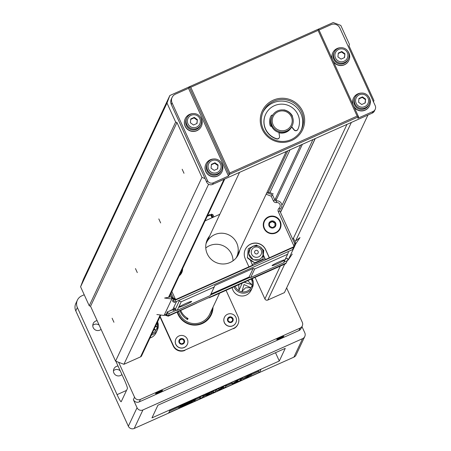 <?xml version="1.0" encoding="UTF-8"?>
<svg xmlns="http://www.w3.org/2000/svg" width="451" height="451" viewBox="0 0 451 451"><rect width="100%" height="100%" fill="white"/><g stroke="black" fill="none" stroke-linecap="round" stroke-linejoin="round"><path stroke-width="0.68" d="M178.951 300.36L292.53 249.634L293.64 247.278L175.614 299.988L174.142 299.43L173.032 301.792L174.503 302.345L178.951 300.36L179.25 301.014L181.234 301.77L214.225 287.033L214.777 285.573L253.174 268.424L254.702 268.959L287.637 254.251L288.381 252.278L288.082 251.624M236.065 258.017A16.676 16.546 25.2 0 0 228.612 234.802A16.676 16.546 25.2 0 0 205.977 243.867M209.095 237.125A17.786 17.651 25.2 0 0 208.17 238.1M239.109 252.65A17.786 17.651 25.2 0 0 239.272 251.314M233.026 260.802A16.676 16.546 25.2 0 0 205.774 247.988M207.573 215.561A5.17 0.417 -24.5 0 1 209.659 214.93A5.17 0.417 -24.5 0 1 209.709 215.003M207.206 216.328A6.111 0.49 -24.5 0 1 210.786 215.133A6.111 0.49 -24.5 0 1 210.848 215.172A6.111 0.49 -24.5 0 1 210.843 215.223M213.041 217.314L211.575 214.107L211.254 214.794L209.591 214.648A6.669 0.536 -24.5 0 1 208.689 215.15M213.954 216.908L212.99 214.789L211.575 214.107M272.054 265.571A6.895 0.552 -24.5 0 1 278.137 262.251A6.895 0.552 -24.5 0 1 284.553 259.883A6.895 0.552 -24.5 0 1 278.549 263.277A6.895 0.552 -24.5 0 1 272.049 265.583A6.895 0.552 -24.5 0 1 272.054 265.571M179.086 307.092A6.895 0.552 -24.5 0 1 185.169 303.771A6.895 0.552 -24.5 0 1 191.585 301.403A6.895 0.552 -24.5 0 1 185.581 304.797A6.895 0.552 -24.5 0 1 179.086 307.103A6.895 0.552 -24.5 0 1 179.086 307.092M175.202 309.549L173.291 310.401L174.464 307.92L175.219 309.583L177.204 310.333L210.2 295.602L214.225 287.033M210.921 294.063L249.149 276.993L250.677 277.523L283.611 262.815L287.637 254.251M173.291 310.401L172.834 309.392L176.583 301.42M254.702 268.959L250.677 277.523M253.174 268.424L249.149 276.993M181.234 301.77L177.204 310.333M179.25 301.014L175.219 309.583M173.426 298.472L171.837 298.951L164.615 298.055L171.493 296.69M173.607 298.585L172.575 300.783L173.032 301.792M166.289 314.229L164.085 315.441L171.837 298.951M167.84 312.842L166.729 315.198L166.267 314.189L167.377 311.833L167.84 312.842L169.305 313.394L176.64 310.119M172.97 309.696L167.377 311.833M169.971 311.038L169.677 311.01M169.773 310.812L172.806 309.454L172.846 309.752M287.479 260.306L288.172 260.024L295.929 243.534L300.022 237.581L294.931 241.448M294.548 244.374L295.929 243.534M166.729 315.198L168.195 315.756L286.227 263.046L287.885 259.224L287.428 258.22L285.331 259.15M164.085 315.441L156.863 314.539M288.172 260.024L292.271 254.065M287.332 260.684L283.888 262.223M250.091 277.32L210.476 295.01M285.252 259.319L285.117 259.613M168.195 315.756L169.305 313.394M285.906 263.187L209.23 297.429M196.495 303.117L168.324 315.7M166.707 315.153L164.987 314.871M212.872 296.138L209.129 297.812L208.999 297.53M212.906 296.217L285.663 263.728L285.861 263.305M209.264 297.513L209.129 297.812M164.829 315.08L168.246 316.168L196.535 303.196M168.246 316.168L168.443 315.745M269.585 223.065L272.235 221.61L274.986 223.268L274.941 226.21M258.102 251.382A1.843 1.827 -154.8 0 1 256.253 253.952A1.843 1.827 -154.8 0 1 254.933 251.055A1.843 1.827 -154.8 0 1 258.102 251.382M275.087 226.131L272.286 227.665L269.535 226.007L269.585 222.822L272.387 221.289L275.138 222.941L275.087 226.131M275.138 222.941L274.986 223.268M272.387 221.289L272.235 221.61M261.18 250.006A5.226 5.186 25.2 0 0 252.182 249.087A5.226 5.186 25.2 0 0 255.926 257.295A5.226 5.186 25.2 0 0 261.18 250.006M268.728 224.395A3.614 3.585 -154.8 0 1 274.191 221.407A3.614 3.585 -154.8 0 1 274.09 227.625A3.614 3.585 -154.8 0 1 268.728 224.395M262.736 249.922A7.334 7.278 25.2 0 0 248.738 252.797A7.334 7.278 25.2 0 0 257.589 260.041A7.334 7.278 25.2 0 0 262.736 249.922M263.688 224.745A8.451 8.383 25.2 0 0 279.772 228.522A8.451 8.383 25.2 0 0 275.691 217.343A8.451 8.383 25.2 0 0 263.688 224.745M179.69 274.839A8.451 8.383 25.2 0 0 182.114 269.687M279.75 228.572A8.451 8.383 -154.8 0 1 263.643 224.84A8.451 8.383 -154.8 0 1 264.455 221.379M181.336 272.522A8.451 8.383 -154.8 0 1 179.645 274.93M251.619 247.069L248.281 248.698L247.413 257.577L254.714 262.809L262.882 259.162L263.75 250.282L262.296 249.093M257.639 245.789L256.45 245.045L254.753 245.716M264.06 221.176A8.89 8.823 -154.8 0 1 278.368 218.82A8.89 8.823 -154.8 0 1 280.156 228.747M182.542 268.773A8.89 8.823 -154.8 0 1 181.742 272.697M248.281 248.698L247.413 257.577M254.714 262.809L251.027 260.684L247.323 257.775M262.882 259.162L254.623 263.012M268.463 216.835A8.89 8.823 25.2 0 0 268.384 232.885A8.89 8.823 25.2 0 0 278.447 218.718A8.89 8.823 25.2 0 0 268.463 216.835M179.227 275.815A8.89 8.823 25.2 0 0 182.604 268.649M266.113 194.24L271.22 196.179L272.455 194.787L274.822 199.985A1.556 1.545 25.2 0 0 276.452 200.887A4.736 4.702 -154.8 0 1 280.212 209.129A1.556 1.545 25.2 0 0 279.812 210.933L294.779 243.771L295.326 242.317L293.449 238.196M271.22 196.179L273.323 200.791A3.112 3.089 25.2 0 0 276.593 202.589A3.18 3.157 -154.8 0 1 279.113 208.125A3.112 3.089 25.2 0 0 278.318 211.739L293.922 245.992L294.779 243.771M293.922 245.992L293.595 246.866L269.281 257.82L265.605 249.758A11.23 11.14 25.2 0 0 245.271 249.476M269.343 257.696L265.667 249.634A11.23 11.14 25.2 0 0 245.299 249.414A11.23 11.14 25.2 0 0 245.254 258.75L248.929 266.812L176.172 299.306L175.975 299.729L252.571 265.521L250.452 260.266M266.535 193.344L267.432 192.887L272.455 194.787M281.125 211.147L281.215 210.499A6.72 6.669 25.2 0 0 281.571 210.2M276.598 199.162A6.72 6.669 25.2 0 0 276.08 199.229L275.584 198.987M273.272 193.919L268.864 192.244L267.432 192.887M170.467 294.447L171.842 297.463L173.314 298.021L171.087 293.133M171.87 291.464L175.292 298.974L173.314 298.021M252.712 265.222L248.929 266.812M269.281 257.82L265.442 259.539L263.361 254.967M265.442 259.539L263.311 255.458M265.301 259.832L293.392 247.289L293.595 246.866M205.07 220.872L219.84 214.276M171.842 297.463L175.975 299.729M175.292 298.974L176.172 299.306M252.34 264.41L264.844 258.829M174.43 299.109L174.142 299.43L173.821 298.72M175.619 299.594L174.503 302.345M293.483 247.097L294.193 245.818M239.859 250.068A17.228 17.099 -154.8 0 1 215.657 262.347A17.228 17.099 -154.8 0 1 209.681 235.879M209.484 236.301A17.228 17.099 25.2 0 0 207.246 239.752M238.427 254.415A17.228 17.099 25.2 0 0 239.661 250.491M300.67 145.075L274.834 200.013M302.395 144.309L275.832 200.796M312.904 139.618L282.349 204.585M315.125 138.62L281.069 211.029M280.505 212.46L315.26 138.564M367.943 115.033L284.418 292.626L267.832 300.033A2.221 2.204 -154.8 0 1 264.895 298.917L255.08 277.382M318.586 29.078L333.204 22.55L340.804 25.431L349.457 44.412L348.961 45.726L373.964 100.59L373.484 101.864M160.787 315.029L141.603 355.822A2.221 2.204 -154.8 0 1 140.509 356.893L123.924 364.301L208.61 184.239M188.529 88.311L228.505 176.031L213.351 182.802A4.448 4.414 25.2 0 1 207.471 180.575L172.09 102.935A6.669 6.618 25.2 0 1 175.394 94.18L188.529 88.311L189.234 86.823L318.575 29.056L358.551 116.775L357.852 118.263L373.011 111.498A4.448 4.414 25.2 0 0 375.198 109.356L374.437 110.969A4.448 4.414 -154.8 0 1 372.25 113.111L212.59 184.414A4.448 4.414 -154.8 0 1 206.71 182.187L205.064 178.573L201.975 177.401L176.972 122.537L90.561 306.268L115.563 361.133L201.975 177.401M123.924 364.301L115.563 361.133M112.107 318.231L113.945 322.262L112.107 318.231M158.814 218.915L160.657 222.946L158.814 218.915M135.463 268.576L137.301 272.601L135.463 268.576M182.17 169.26L184.008 173.285L182.17 169.26M80.588 286.785L167 103.053L175.653 122.035L89.236 305.772L80.588 286.785L83.435 279.237L169.847 95.505L189.217 86.857M167 103.053L169.847 95.505M175.653 122.035L176.972 122.537M89.236 305.772L90.561 306.268M286.633 287.913L302.288 322.262A4.448 4.414 -154.8 0 1 300.084 328.097L140.424 399.406A4.448 4.414 -154.8 0 1 134.545 397.173L118.652 362.305M232.158 287.625A10.007 9.928 25.2 0 0 251.066 290.337L252.413 287.479A10.007 9.928 -154.8 0 1 234.046 286.78M149.974 338.013A10.007 9.928 25.2 0 0 156.08 332.759L157.422 329.901A10.007 9.928 -154.8 0 1 151.322 335.161M160.122 316.444L173.387 345.556A8.89 8.823 25.2 0 0 185.147 350.01L233.652 328.351A8.89 8.823 25.2 0 0 238.06 316.675L226.064 290.343M184.972 350.382A8.89 8.823 -154.8 0 1 173.212 345.928L159.947 316.816M237.936 324.252A8.89 8.823 -154.8 0 1 233.477 328.723M301.967 326.603L304.797 332.81A4.448 4.414 25.2 0 1 302.593 338.65L142.933 409.953L134.229 428.45L293.894 357.147A4.448 4.414 25.2 0 0 296.076 355.005L304.775 336.508M140.424 399.406L139.258 401.886A4.448 4.414 -154.8 0 1 133.378 399.659L137.053 407.727A4.448 4.414 25.2 0 0 142.933 409.953M115.873 361.251L124.183 379.494A8.89 0.834 65.9 0 1 127.396 388.553L121.206 401.711A8.89 0.834 65.9 0 1 121.156 401.768A8.89 0.834 65.9 0 1 117.063 394.636L126.517 390.414M84.219 294.757L81.772 295.85A8.89 8.823 25.2 0 0 77.363 307.526L117.063 394.636M77.397 300.129L75.824 303.484A8.89 8.823 25.2 0 0 75.785 310.88L128.349 426.223A4.448 4.414 25.2 0 0 134.229 428.45M139.258 401.886L298.917 330.583L300.084 328.097M162.574 390.493A3.89 0.31 -24.5 0 1 158.859 392.494A3.89 0.31 -24.5 0 1 155.499 393.655A3.89 0.31 -24.5 0 1 158.91 391.789A3.89 0.31 -24.5 0 1 162.557 390.442A3.89 0.31 -24.5 0 1 162.574 390.493M283.837 336.333A3.89 0.31 -24.5 0 1 280.122 338.34A3.89 0.31 -24.5 0 1 276.762 339.502A3.89 0.31 -24.5 0 1 280.172 337.63A3.89 0.31 -24.5 0 1 283.82 336.283A3.89 0.31 -24.5 0 1 283.837 336.333M279.299 361.014L285.257 348.352L157.929 405.212L151.976 417.88L279.299 361.014L275.51 352.705M118.044 366.009A5 4.967 25.2 0 0 114.887 374.448A5 4.967 25.2 0 0 121.928 374.544M97.123 320.667A5 4.967 25.2 0 0 94.208 329.072A5 4.967 25.2 0 0 101.075 329.337M170.05 410.004L168.708 412.857L259.652 372.238L260.994 369.386L170.05 410.004M121.793 374.668A5 4.967 25.2 0 0 121.793 374.24M120.259 370.874A5 4.967 25.2 0 0 113.443 370.745M99.164 325.143A5 4.967 25.2 0 0 92.771 325.374M302.271 325.96L301.099 328.441A4.448 4.414 -154.8 0 1 298.917 330.583M259.652 372.238L258.237 371.562L258.801 370.367M212.883 392.753L213.819 390.769L217.726 389.021L219.434 389.331L222.388 386.941L226.306 385.193L225.376 387.178L222.946 388.26L223.685 386.699L220.381 389.405L217.867 390.532L216.046 390.109L215.307 391.671L212.883 392.753L212.421 391.75L212.821 390.899M218.701 388.272L219.445 387.945M242.914 378.795L250.542 374.46L251.596 374.279L245.586 377.262L251.444 374.95L242.914 378.795L242.446 377.667M169.486 411.199L178.562 407.146M194.956 399.823L199.545 397.771M211.209 392.562L212.528 391.975M215.866 390.481L216.48 390.211M225.934 385.988L231.961 383.299M241.516 379.026L242.762 378.474M251.308 374.657L258.237 371.562M178.776 407.608L181.358 405.917L179.408 406.255L185.462 404.085L178.776 407.608L178.314 406.599L179.278 405.968M232.197 383.812L238.556 379.714L240.642 378.784L240.05 380.041L241.657 379.325L239.706 380.779L232.197 383.812L231.735 382.803L232.457 382.132M240.558 378.603L241.195 378.316L241.657 379.325M199.9 398.554L200.836 396.564L203.446 395.403L203.029 396.282L212.235 391.474L206.998 394.422L211.564 393.345L208.187 394.85L205.07 395.51L202.792 396.784L202.51 397.387L199.9 398.554L199.443 397.545L199.838 396.7M210.42 392.5L211.107 392.336L211.564 393.345M187.182 403.498L192.318 401.824L181.313 406.734L187.182 403.498L187.035 403.166M192.318 401.824L192.115 401.379M181.313 406.734L181.144 406.362M193.265 399.806L187.396 403.047L182.26 404.722L193.197 399.665M187.633 402.546L187.481 402.219M188.811 403.47L189.815 403.019L188.168 403.949L189.008 403.386L188.721 403.279M195.802 398.938L193.22 400.623L195.17 400.285L189.116 402.455L195.802 398.938L195.638 398.571M195.17 400.285L194.838 399.563M189.116 402.455L188.98 402.168M186.111 404.671L188.653 403.538L185.457 405.161L186.364 404.575L186.015 404.451M186.9 404.451L186.742 404.102M186.421 404.564L186.116 404.784M183.489 405.68L183.625 405.973L183.467 405.691M183.805 405.889L183.67 405.59M184.188 405.342L183.895 405.844L183.76 405.545M184.949 405.201L184.651 405.415M179.408 406.255L179.244 405.894M185.462 404.085L185.305 403.73M232.355 383.48L231.893 382.471M234.678 382.442L237.649 381.118L237.965 380.435L234.678 382.442M237.649 381.118L237.474 380.734M251.596 374.279L251.331 373.699M246.195 377.149L245.575 377.69L248.416 376.596L249.008 376.044L246.195 377.149M219.434 389.331L218.972 388.322M222.946 388.26L222.631 387.561M153.768 329.957L155.68 329.884L154.135 329.168M155.398 326.49L156.813 326.885L155.702 325.847M153.78 329.935L155.68 329.884M155.409 326.462L156.813 326.885M248.039 280.528L248.067 281.029L251.686 284.587L244.792 282.512L245.102 281.841L244.792 282.512M238.393 284.84L238.776 285.201L238.951 290.275L241.95 283.764L241.262 283.555M250.553 287.58L245.496 287.828L241.967 291.419L244.025 284.547L250.553 287.58L245.496 287.828M251.697 284.564L244.803 282.489M238.416 284.829L238.788 285.173L238.962 290.252M245.507 287.806L241.967 291.419M241.978 291.391L244.025 284.547M213.013 307.154A18.339 18.203 -154.8 0 1 177.192 312.171M185.147 350.01L233.652 328.351M211.203 314.911A18.339 18.203 25.2 0 0 212.838 307.526M187.3 344.457A6.337 6.286 -154.8 0 1 175.783 344.378A6.337 6.286 -154.8 0 1 175.834 339.062M175.828 344.288A6.337 6.286 25.2 0 0 187.323 344.412A6.337 6.286 25.2 0 0 181.618 335.42A6.337 6.286 25.2 0 0 175.828 344.288M184.363 340.223A2.892 2.869 -154.8 0 1 182.931 344.017A2.892 2.869 -154.8 0 1 179.109 342.574A2.892 2.869 -154.8 0 1 180.541 338.774A2.892 2.869 -154.8 0 1 184.363 340.223M184.07 340.358L183.822 342.895L181.488 343.938L179.402 342.439L179.65 339.902L181.984 338.859L184.07 340.358L183.72 342.94M181.984 338.859L183.946 340.612M179.628 340.116L181.86 339.118M235.884 322.758A6.337 6.286 -154.8 0 1 235.867 322.803A6.337 6.286 -154.8 0 1 224.373 322.679A6.337 6.286 -154.8 0 1 224.418 317.363M224.418 322.589A6.337 6.286 25.2 0 0 235.907 322.713A6.337 6.286 25.2 0 0 230.207 313.716A6.337 6.286 25.2 0 0 224.418 322.589M232.953 318.524A2.892 2.869 -154.8 0 1 231.521 322.318A2.892 2.869 -154.8 0 1 227.699 320.87A2.892 2.869 -154.8 0 1 229.131 317.076A2.892 2.869 -154.8 0 1 232.953 318.524M232.66 318.654L232.412 321.197L230.078 322.234L227.992 320.74L228.24 318.203L230.574 317.16L232.66 318.654L232.31 321.242M230.574 317.16L232.536 318.913M228.217 318.417L230.45 317.419M203.486 322.961A17.786 17.651 25.2 0 0 210.38 315.356L210.735 314.612A17.786 17.651 25.2 0 0 212.342 308.58M177.615 311.979A17.786 17.651 25.2 0 0 210.735 314.612M178.635 311.523A16.676 16.546 25.2 0 0 209.726 314.138L219.547 293.251M180.766 310.576A16.676 16.546 25.2 0 0 188.05 318.553L187.582 319.545L186.776 317.775M180.028 310.902A16.676 16.546 25.2 0 0 187.582 319.545M205.064 178.573L171.329 104.553A6.669 6.618 -154.8 0 1 171.357 99.006L172.119 97.393M319.02 30.037L331.011 24.681A6.669 6.618 25.2 0 1 339.834 28.024L375.215 105.658A4.448 4.414 25.2 0 1 375.198 109.356M369.521 105.805A8.89 8.823 -154.8 0 1 354.153 107.124M352.812 104.181A8.89 8.823 -154.8 0 1 353.426 98.233M348.843 60.428A8.89 8.823 -154.8 0 1 333.481 61.753M332.139 58.81A8.89 8.823 -154.8 0 1 332.748 52.863M229.818 172.958L357.141 116.093L358.551 116.775L229.209 174.543L189.234 86.823L190.762 87.257L229.818 172.958L228.505 176.031M221.988 171.69A8.89 8.823 -154.8 0 1 210.143 175.98A8.89 8.823 -154.8 0 1 205.893 164.125M201.309 126.319A8.89 8.823 -154.8 0 1 189.465 130.61A8.89 8.823 -154.8 0 1 185.175 118.838A8.89 8.823 -154.8 0 1 185.214 118.748M273.261 100.161A22.234 22.06 -154.8 0 1 304.549 122.593A22.234 22.06 -154.8 0 1 269.546 138.226A22.234 22.06 -154.8 0 1 273.261 100.161M357.141 116.093L318.085 30.392L190.762 87.257M273.661 101.295A21.118 20.96 25.2 0 0 267.404 135.131A21.118 20.96 25.2 0 0 301.505 129.443A21.118 20.96 25.2 0 0 273.661 101.295M301.11 130.238A21.118 20.96 25.2 0 0 290.557 103.099A21.118 20.96 25.2 0 0 262.916 112.276M318.575 29.056L318.085 30.392M347.839 51.166A8.89 8.823 -154.8 0 1 340.894 65.395A8.89 8.823 -154.8 0 1 332.838 60.349M332.675 59.989A8.89 8.823 -154.8 0 1 340.528 47.727M342.416 63.912A7.56 7.504 -154.8 0 1 334.163 60.034M348.414 58.731L347.997 59.622A7.78 7.723 -154.8 0 1 337.669 63.298A7.78 7.723 -154.8 0 1 333.915 52.998L334.332 52.107A7.78 7.723 25.2 0 0 338.087 62.407A7.78 7.723 25.2 0 0 348.448 52.26A7.78 7.723 25.2 0 0 334.332 52.107M347.355 52.671A6.523 6.472 25.2 0 0 336.119 51.515A6.523 6.472 25.2 0 0 340.793 61.764A6.523 6.472 25.2 0 0 347.355 52.671M344.925 53.754L344.553 57.559L341.052 59.126L337.923 56.882L338.295 53.077L341.796 51.51L344.925 53.754L344.355 57.649M341.796 51.51L341.559 52.006L344.688 54.25M338.25 53.483L341.559 52.006M368.518 96.537A8.89 8.823 -154.8 0 1 361.572 110.766A8.89 8.823 -154.8 0 1 353.516 105.72M353.353 105.359A8.89 8.823 -154.8 0 1 361.206 93.098M363.094 109.283A7.56 7.504 -154.8 0 1 354.841 105.404M369.093 104.102L368.676 104.993A7.78 7.723 -154.8 0 1 358.348 108.668A7.78 7.723 -154.8 0 1 354.587 98.369L355.01 97.478A7.78 7.723 25.2 0 0 358.765 107.778A7.78 7.723 25.2 0 0 369.127 97.63A7.78 7.723 25.2 0 0 355.01 97.478M368.027 98.042A6.523 6.472 25.2 0 0 356.797 96.892A6.523 6.472 25.2 0 0 361.471 107.141A6.523 6.472 25.2 0 0 368.027 98.042M365.598 99.124L365.225 102.935L361.725 104.497L358.596 102.253L358.968 98.448L362.469 96.88L365.598 99.124L365.034 103.02M362.469 96.88L362.238 97.382L365.366 99.62M358.928 98.859L362.238 97.382M200.306 117.051A8.89 8.823 -154.8 0 1 189.55 130.435A8.89 8.823 -154.8 0 1 192.994 113.613M194.883 129.803A7.56 7.504 -154.8 0 1 186.629 125.925M200.881 124.617L200.464 125.513A7.78 7.723 -154.8 0 1 190.136 129.189A7.78 7.723 -154.8 0 1 186.381 118.889L186.799 117.993A7.78 7.723 25.2 0 0 190.553 128.293A7.78 7.723 25.2 0 0 200.915 118.145A7.78 7.723 25.2 0 0 186.799 117.993M199.816 118.557A6.523 6.472 25.2 0 0 188.586 117.407A6.523 6.472 25.2 0 0 193.259 127.656A6.523 6.472 25.2 0 0 199.816 118.557M197.386 119.645L197.014 123.45L193.518 125.012L190.39 122.768L190.762 118.963L194.257 117.401L197.386 119.645L196.822 123.535M194.257 117.401L194.026 117.897L197.155 120.141M190.717 119.374L194.026 117.897M220.984 162.422A8.89 8.823 -154.8 0 1 210.222 175.805A8.89 8.823 -154.8 0 1 213.673 158.989M215.561 175.174A7.56 7.504 -154.8 0 1 207.308 171.295M221.559 169.988L221.137 170.884A7.78 7.723 -154.8 0 1 210.809 174.56A7.78 7.723 -154.8 0 1 207.054 164.26L207.477 163.363A7.78 7.723 25.2 0 0 211.231 173.663A7.78 7.723 25.2 0 0 221.593 163.521A7.78 7.723 25.2 0 0 207.477 163.363M220.494 163.933A6.523 6.472 25.2 0 0 209.264 162.777A6.523 6.472 25.2 0 0 213.937 173.026A6.523 6.472 25.2 0 0 220.494 163.933M218.064 165.015L217.692 168.821L214.191 170.388L211.062 168.144L211.434 164.333L214.935 162.772L218.064 165.015L217.5 168.911M214.935 162.772L214.704 163.268L217.833 165.511M211.395 164.745L214.704 163.268M278.938 132.707A11.117 11.033 25.2 0 0 291.617 126.951A11.117 11.033 -154.8 0 1 278.943 132.769M271.446 126.387A11.117 11.033 -154.8 0 1 271.587 117.311M271.654 117.175A11.117 11.033 25.2 0 0 271.485 126.376M291.712 126.754L294.165 129.736A2.221 2.204 25.2 0 0 297.897 129.274A17.786 17.651 25.2 0 0 289.204 105.822A17.786 17.651 25.2 0 0 265.656 114.25A17.786 17.651 25.2 0 0 276.711 138.733A2.221 2.204 25.2 0 0 279.53 136.27L278.893 132.447M271.665 126.319A1.111 1.105 -154.8 0 1 270.188 125.649A12.228 12.132 -154.8 0 1 271.158 115.715A1.111 1.105 -154.8 0 1 272.601 115.276M283.47 109.988A1.111 1.105 -154.8 0 1 284.141 109.914A12.228 12.132 -154.8 0 1 292.304 115.772A1.111 1.105 -154.8 0 1 292.383 116.713M272.1 116.217L271.705 117.063A11.117 11.033 25.2 0 0 286.357 131.878A11.117 11.033 25.2 0 0 291.82 126.522L292.22 125.682A11.117 11.033 -154.8 0 1 277.466 130.931A11.117 11.033 -154.8 0 1 277.562 110.867A11.117 11.033 -154.8 0 1 292.22 125.682M278.081 111.752A10.007 9.928 25.2 0 0 276.412 128.879A10.007 9.928 25.2 0 0 292.163 121.843A10.007 9.928 25.2 0 0 278.081 111.752M291.611 126.945L294.075 129.933A2.221 2.204 25.2 0 0 297.807 129.471L297.801 129.488M265.611 114.345A17.786 17.651 25.2 0 0 265.566 114.447A17.786 17.651 25.2 0 0 276.615 138.936A2.221 2.204 25.2 0 0 279.304 137.668M270.639 116.713A12.228 12.132 -154.8 0 1 271.062 115.913A1.111 1.105 -154.8 0 1 272.489 115.467M290.258 113.443A12.228 12.132 -154.8 0 1 292.214 115.969A1.111 1.105 -154.8 0 1 292.355 116.64M212.511 217.551L211.254 214.794M273.323 200.791L274.822 199.985M276.593 202.589L276.452 200.887M279.113 208.125L280.212 209.129M278.318 211.739L279.812 210.933M172.152 297.66L172.609 298.658L172.158 297.66M172.902 298.139L173.116 298.607M172.04 298.861L171.098 296.797M295.022 244.109L294.819 243.664M294.875 243.512L295.084 243.968M295.726 243.625L295.236 242.553M268.148 192.566L287.772 150.837M269.901 192.639L290.032 149.828M264.895 298.917L280.319 266.113M292.834 239.509L346.971 124.403M267.832 300.033L284.705 264.151M295.636 240.913L351.357 122.441M140.509 356.893L160.229 314.961M168.539 297.294L224.029 179.306M133.378 399.659L134.545 397.173M77.363 307.526L75.785 310.88M128.349 426.223L137.053 407.727M293.894 357.147L302.593 338.65M250.542 374.46L250.384 374.121M248.416 376.596L248.23 376.196M157.579 321.845A10.007 9.928 -154.8 0 1 157.422 329.901L157.585 321.839M152.049 333.61A8.89 8.823 25.2 0 0 156.971 323.147M252.21 278.667A10.007 9.928 -154.8 0 1 252.413 287.479L252.216 278.662M235.151 286.284A8.89 8.823 25.2 0 0 247.3 291.07A8.89 8.823 25.2 0 0 251.297 279.073M173.212 345.928L173.387 345.556M213.351 182.802L212.59 184.414M373.011 111.498L372.25 113.111M207.471 180.575L206.71 182.187M172.09 102.935L171.329 104.553M209.659 214.93L210.786 215.133M210.848 215.172L212.026 217.765M260.486 247.109L262.741 249.927L263.018 255.351L261.45 257.978L259.06 259.691L253.315 259.815L248.721 253.913L250.158 248.507L253.062 246.229L257.707 245.801M169.187 297.17L224.778 178.974M251.218 374.454L251.444 374.95M237.846 324.438L238.027 324.066M236.657 256.873L286.199 151.542M206.479 242.683L239.549 172.378"/></g></svg>

